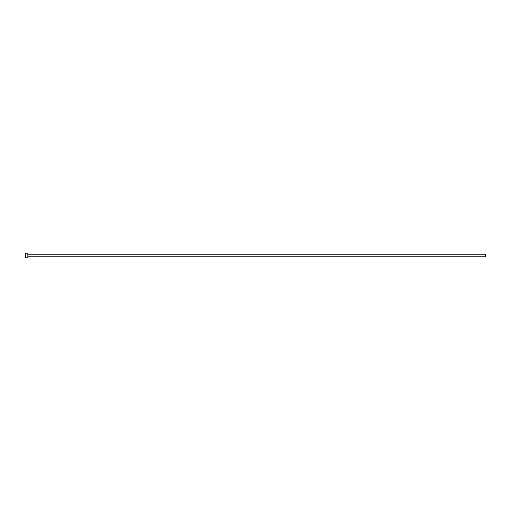 <?xml version="1.0" encoding="UTF-8"?>
<svg xmlns="http://www.w3.org/2000/svg" width="511" height="511" viewBox="0 0 511 511"><rect width="100%" height="100%" fill="white"/><g stroke="black" fill="none" stroke-linecap="round" stroke-linejoin="round"><path stroke-width="0.77" d="M27.85 254.235L485.45 254.235L485.45 256.765L27.85 256.765M27.85 255.5L27.85 257.8L25.55 257.8L25.55 253.201L27.85 253.201L27.85 255.5"/></g></svg>
